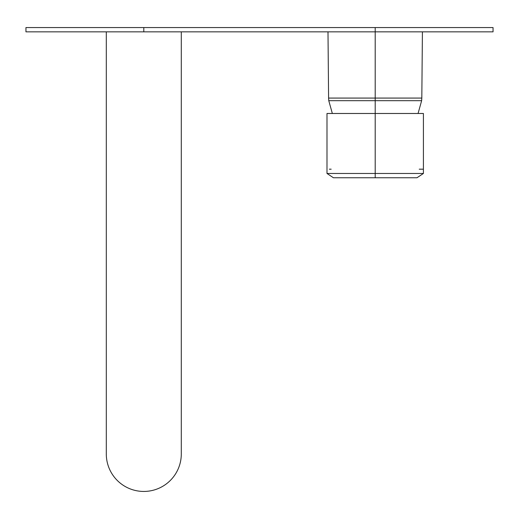 <?xml version="1.0" encoding="UTF-8"?>
<svg xmlns="http://www.w3.org/2000/svg" width="519" height="519" viewBox="0 0 519 519"><rect width="100%" height="100%" fill="white"/><g stroke="black" fill="none" stroke-linecap="round" stroke-linejoin="round"><path stroke-width="0.78" d="M25.95 27.559L143.795 27.559L143.795 31.841L25.95 31.841L25.95 27.559M143.795 27.559L375.205 27.559L375.205 31.841L143.795 31.841L143.795 27.559L25.95 27.559L493.05 27.559L493.05 31.841L375.205 31.841L375.205 27.559L493.05 27.559L375.205 27.559M181.293 31.841L181.293 453.943A37.498 37.498 0 0 1 143.795 491.441A37.498 37.498 0 0 1 106.298 453.943L106.298 31.841L27.494 31.841L490.559 31.841L422.414 31.841L421.817 98.078L328.592 98.078L375.205 98.078L375.205 31.841L375.205 100.686L328.774 100.686L375.205 100.686L375.205 98.078L421.817 98.078L421.636 100.686L375.205 100.686L375.205 113.479L375.205 100.686L421.636 100.686L418.061 113.479M106.298 453.943L106.298 31.841L106.298 453.943A37.498 37.498 0 0 0 143.795 491.441A37.498 37.498 0 0 0 181.293 453.943M421.928 113.479L328.475 113.479M419.229 169.188L423.413 169.188L423.413 173.469L375.205 173.469L375.205 113.479L423.413 113.479L423.413 173.469L423.413 169.188L421.052 169.188M326.996 173.469L326.996 113.479L375.205 113.479L375.205 173.469L326.996 173.469L326.996 169.188L326.996 173.469L423.413 173.469L416.984 177.758L375.205 177.758L375.205 173.469L375.205 177.758L333.419 177.758L326.996 173.469L333.419 177.758L416.984 177.758L423.413 173.469M331.18 169.188L329.351 169.188M327.995 31.841L328.592 98.078L328.774 100.686L332.342 113.479"/></g></svg>
